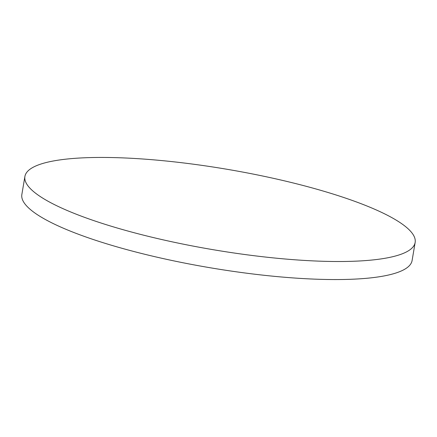 <?xml version="1.0" encoding="UTF-8"?>
<svg xmlns="http://www.w3.org/2000/svg" width="437" height="437" viewBox="0 0 437 437"><rect width="100%" height="100%" fill="white"/><g stroke="black" fill="none" stroke-linecap="round" stroke-linejoin="round"><path stroke-width="0.66" d="M415.15 242.48L412.096 260.523A197.895 40.805 -170.4 0 1 253.902 274.108A197.895 40.805 -170.4 0 1 38.336 215.321A197.895 40.805 -170.4 0 1 21.85 194.52L24.904 176.477A197.895 40.805 -170.4 0 1 183.098 162.892A197.895 40.805 -170.4 0 1 398.664 221.679A197.895 40.805 -170.4 0 1 415.15 242.48A197.895 40.805 -170.4 0 1 256.956 256.066A197.895 40.805 -170.4 0 1 41.389 197.278A197.895 40.805 -170.4 0 1 24.904 176.477"/></g></svg>

